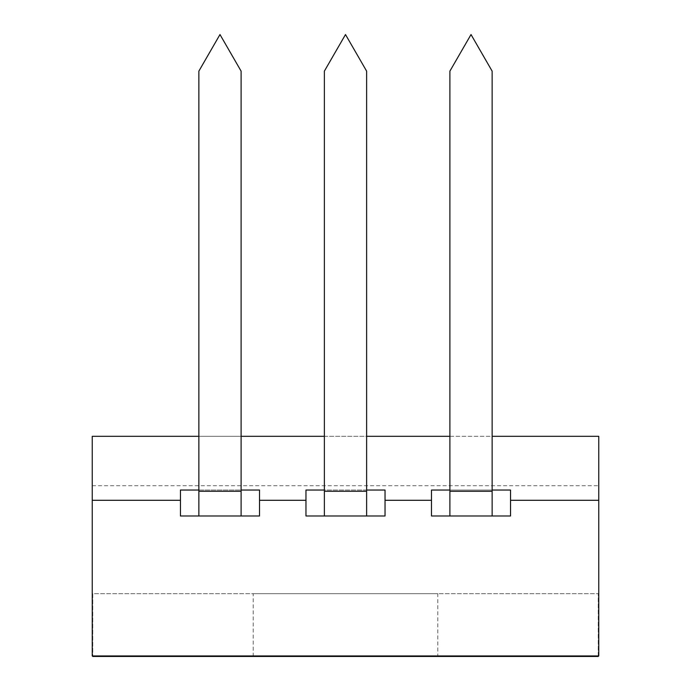 <?xml version="1.0" encoding="UTF-8"?>
<svg xmlns="http://www.w3.org/2000/svg" width="691" height="691" viewBox="0 0 691 691"><rect width="100%" height="100%" fill="white"/><g stroke="black" fill="none" stroke-linecap="round" stroke-linejoin="round"><path stroke-width="0.52" stroke-dasharray="3.46 2.59" d="M92.24 436.306L92.24 655.958L92.741 655.958L92.741 593.69L598.259 593.69L598.259 655.958L598.76 655.958L598.76 436.306L92.24 436.306M180.455 500.293L180.455 490.04L259.514 490.04L259.514 515.987L180.455 515.987L180.455 500.293M366.627 515.987L305.966 515.987L305.966 490.04L385.034 490.04L385.034 515.987L366.627 515.987L366.627 71.138L345.5 34.55L324.373 71.138L324.373 490.04L366.627 490.04M431.486 500.293L431.486 490.04L510.545 490.04L510.545 515.987L431.486 515.987L431.486 500.293M198.861 436.306L241.107 436.306M324.373 436.306L366.627 436.306M449.893 436.306L492.139 436.306M92.24 485.721L598.76 485.721M92.741 655.958L598.259 655.958M449.893 515.987L449.893 490.04L492.139 490.04L492.139 71.138L471.02 34.55L449.893 71.138L449.893 515.987L492.139 515.987L492.139 490.04L492.139 515.987M198.861 490.04L241.107 490.04L241.107 71.138L219.98 34.55L198.861 71.138L198.861 515.987L241.107 515.987L241.107 490.04M92.741 593.69L92.741 656.45L598.259 656.45L598.259 593.69L92.741 593.69M437.783 593.69L253.217 593.69L437.783 593.69L437.783 656.45L253.217 656.45L437.783 656.45M324.373 515.987L324.373 490.04M253.217 656.45L253.217 593.69"/><path stroke-width="1.04" d="M510.545 500.293L598.76 500.293L598.76 655.958L92.24 655.958L92.24 436.306L198.861 436.306M92.24 500.293L180.455 500.293M259.514 500.293L305.966 500.293M385.034 500.293L431.486 500.293M598.76 500.293L598.76 436.306L492.139 436.306M241.107 436.306L324.373 436.306M366.627 436.306L449.893 436.306M366.627 490.04L385.034 490.04L385.034 515.987L305.966 515.987L305.966 490.04L324.373 490.04L324.373 491.275L366.627 491.275L366.627 71.138L345.5 34.55L324.373 71.138L324.373 490.04M492.139 515.987L510.545 515.987L510.545 490.04L492.139 490.04L492.139 71.138L471.02 34.55L449.893 71.138L449.893 490.04L431.486 490.04L431.486 515.987L492.139 515.987L492.139 490.04M241.107 515.987L259.514 515.987L259.514 490.04L241.107 490.04L241.107 71.138L219.98 34.55L198.861 71.138L198.861 490.04L180.455 490.04L180.455 515.987L241.107 515.987L241.107 490.04M92.741 655.958L92.741 656.45L598.259 656.45L598.259 655.958M324.373 491.275L324.373 515.987L366.627 515.987L366.627 491.275M449.893 515.987L449.893 490.04M198.861 515.987L198.861 490.04M198.861 491.275L241.107 491.275M449.893 491.275L492.139 491.275"/></g></svg>
